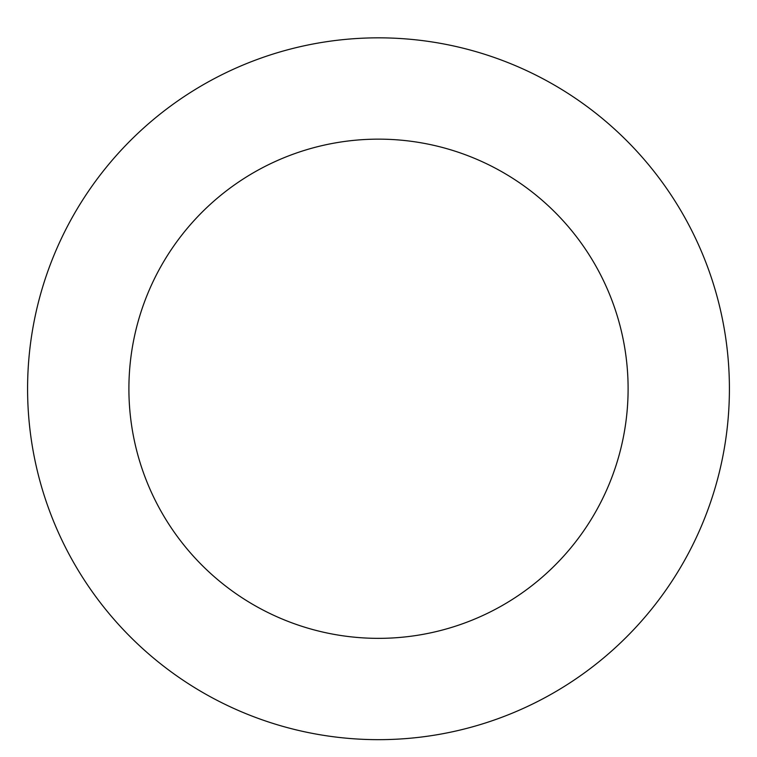 <?xml version="1.0" encoding="UTF-8"?>
<svg xmlns="http://www.w3.org/2000/svg" width="757" height="757" viewBox="0 0 757 757"><rect width="100%" height="100%" fill="white"/><g stroke="black" fill="none" stroke-linecap="round" stroke-linejoin="round"><path stroke-width="1.14" d="M708.902 270.561A350.898 350.898 0 0 0 110.938 161.714A350.898 350.898 0 0 0 315.66 733.987A350.898 350.898 0 0 0 708.902 270.561M613.52 304.674A249.602 249.602 0 0 0 188.181 227.261A249.602 249.602 0 0 0 333.799 634.319A249.602 249.602 0 0 0 613.52 304.674"/></g></svg>
